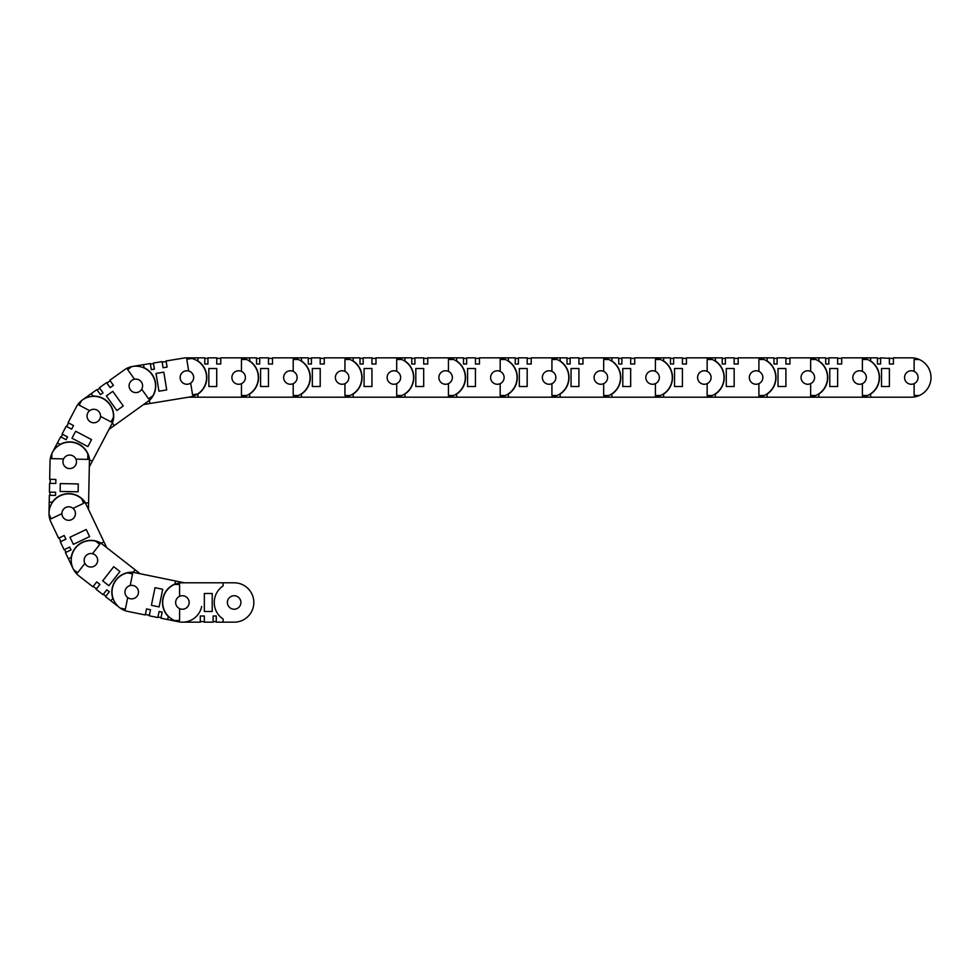 <?xml version="1.0" encoding="UTF-8"?>
<svg xmlns="http://www.w3.org/2000/svg" width="980" height="980" viewBox="0 0 980 980"><rect width="100%" height="100%" fill="white"/><g stroke="black" fill="none" stroke-linecap="round" stroke-linejoin="round"><path stroke-width="1.47" d="M145.395 614.423L149.364 615.244L150.491 609.732L146.522 608.923L145.395 614.423M161.051 617.633L157.964 616.996L159.091 611.496L162.178 612.12L159.091 611.496L162.178 612.12L161.051 617.633M138.56 613.602L127.768 611.398L145.285 614.975L146.522 608.923L150.491 609.732L149.254 615.795L148.482 615.06M201.696 606.436A19.686 19.686 0 0 1 174.428 620.487L179.597 620.487L179.597 608.629A6.762 6.762 0 0 1 179.597 596.342A6.762 6.762 0 0 1 189.165 602.492A6.762 6.762 0 0 1 179.597 608.629M178.458 621.773L160.941 618.184L162.178 612.12M127.768 611.398A19.686 19.686 0 0 1 120.295 608.139L125.354 609.18L127.731 597.567A6.762 6.762 0 0 1 130.193 585.526L132.57 573.913L127.51 572.871A19.686 19.686 0 0 1 135.656 572.822L184.399 582.806L193.428 582.806M184.399 582.806L175.555 580.993L174.93 584.031A19.906 19.906 0 0 0 168.278 616.518L167.654 619.556M189.018 603.839A6.75 6.75 0 0 0 183.762 595.877A6.75 6.75 0 0 0 175.788 601.132A6.75 6.75 0 0 0 181.055 609.095A6.75 6.75 0 0 0 189.018 603.839M130.193 585.526A6.762 6.762 0 0 1 138.339 593.464A6.762 6.762 0 0 1 127.731 597.567M162.717 589.274L159.115 606.902L151.398 605.322L155.012 587.694L162.717 589.274M120.295 608.139A19.686 19.686 0 0 1 127.51 572.871M159.091 611.496L157.854 617.547L149.254 615.795M106.82 589.813L109.307 591.749L105.852 596.183L103.365 594.248L106.832 589.813L109.307 591.749L106.82 589.813L103.022 594.688L96.101 589.298L99.911 584.411L96.444 588.845L93.259 586.359L96.714 581.924L99.911 584.411L96.714 581.924L92.904 586.799L78.804 575.799A19.686 19.686 0 0 1 73.561 569.564L77.628 572.737L84.917 563.402A6.762 6.762 0 0 1 92.475 553.7L99.764 544.365L95.697 541.181A19.686 19.686 0 0 1 103.022 544.758L140.177 573.753L146.461 575.027M146.522 608.923L149.609 609.548M119.609 607.625L105.509 596.624L109.307 591.749M140.177 573.753L135.13 569.809L133.219 572.259A19.906 19.906 0 0 0 112.823 598.4L110.912 600.85M137.041 596.257A6.75 6.75 0 0 0 135.865 586.787A6.75 6.75 0 0 0 126.396 587.951A6.75 6.75 0 0 0 127.559 597.433A6.75 6.75 0 0 0 137.041 596.257M92.475 553.7A6.762 6.762 0 0 1 96.248 564.443A6.762 6.762 0 0 1 84.917 563.402M119.952 571.524L108.878 585.709L102.68 580.871L113.741 566.673L119.952 571.524M73.561 569.564A19.686 19.686 0 0 1 95.697 541.181M64.607 549.498L69.69 547.085L71.038 549.927L69.69 547.085L64.104 549.743L60.331 541.818L65.917 539.159L60.834 541.585L59.094 537.922L64.178 535.509L65.917 539.159L64.178 535.509L58.592 538.167L50.911 522.022A19.686 19.686 0 0 1 49 514.096L51.217 518.751L61.924 513.655A6.762 6.762 0 0 1 73.022 508.375L83.729 503.279L81.512 498.624A19.686 19.686 0 0 1 86.461 505.104L106.685 547.624L111.72 551.544M96.101 589.298L95.734 588.294M96.714 581.924L99.201 583.86M87.502 582.586L78.804 575.799M69.69 547.085L71.038 549.927L65.966 552.352L64.607 549.51M73.145 568.743L65.452 552.585L71.038 549.927M106.685 547.624L103.954 541.866L101.148 543.202A19.906 19.906 0 0 0 71.209 557.449L68.404 558.784M93.811 566.379A6.75 6.75 0 0 0 97.008 557.375A6.75 6.75 0 0 0 88.016 554.19A6.75 6.75 0 0 0 84.819 563.182A6.75 6.75 0 0 0 93.811 566.379M73.022 508.375A6.762 6.762 0 0 1 71.589 519.657A6.762 6.762 0 0 1 61.924 513.655M89.621 536.611L73.365 544.341L69.984 537.236L86.228 529.494L89.621 536.611M49 514.096A19.686 19.686 0 0 1 81.512 498.624M55.603 492.254L55.542 495.402L49.919 495.292L49.98 492.144L55.603 492.254L55.542 495.402L55.603 492.254L49.417 492.132L49.6 483.361L55.787 483.483L50.164 483.373L50.237 479.33L55.86 479.441L55.787 483.483L55.86 479.441L49.674 479.318L50.029 461.433A19.686 19.686 0 0 1 51.879 453.495L51.781 458.652L63.627 458.885A6.762 6.762 0 0 1 75.913 459.13L87.771 459.375L87.869 454.218A19.686 19.686 0 0 1 89.401 462.217L88.457 509.294L91.189 515.051M60.331 541.818L60.454 540.764M64.178 535.509L65.525 538.351M55.64 531.969L50.911 522.022M49 513.165L49.355 495.28L55.542 495.402M88.457 509.294L88.58 502.924L85.481 502.863A19.906 19.906 0 0 0 52.32 502.201L49.221 502.14M68.551 520.307A6.75 6.75 0 0 0 75.423 513.692A6.75 6.75 0 0 0 68.821 506.807A6.75 6.75 0 0 0 61.936 513.422A6.75 6.75 0 0 0 68.551 520.307M75.913 459.13A6.762 6.762 0 0 1 69.58 468.587A6.762 6.762 0 0 1 63.627 458.885M78.118 491.813L60.123 491.446L60.282 483.569L78.278 483.936L78.118 491.813M51.879 453.495A19.686 19.686 0 0 1 87.869 454.218M67.559 436.921L66.089 439.714L61.115 437.092L62.585 434.312L67.559 436.921L66.089 439.714L67.559 436.921L62.083 434.042L66.162 426.276L71.638 429.154L66.665 426.545L68.551 422.956L73.525 425.577L71.638 429.154L73.525 425.577L68.049 422.699L76.379 406.859A19.686 19.686 0 0 1 81.585 400.587L79.184 405.157L89.67 410.681A6.762 6.762 0 0 1 100.548 416.402L111.034 421.915L113.435 417.345A19.686 19.686 0 0 1 111.218 425.185L89.303 466.872L89.18 473.242M49.6 483.361L50.176 482.479M55.86 479.441L55.799 482.589M49.809 472.458L50.029 461.433M52.295 452.662L60.613 436.835L66.089 439.714M89.303 466.872L92.267 461.225L89.523 459.779A19.906 19.906 0 0 0 60.172 444.344L57.428 442.911M66.579 467.803A6.75 6.75 0 0 0 75.693 464.961A6.75 6.75 0 0 0 72.863 455.847A6.75 6.75 0 0 0 63.737 458.677A6.75 6.75 0 0 0 66.579 467.803M100.548 416.402A6.762 6.762 0 0 1 90.65 422.013A6.762 6.762 0 0 1 89.67 410.681M87.894 446.598L71.957 438.219L75.632 431.249L91.556 439.628L87.894 446.598M81.585 400.587A19.686 19.686 0 0 1 113.435 417.345M103.022 392.796L100.462 394.634L97.179 390.065L99.74 388.227L103.022 392.796L100.462 394.634L103.022 392.796L99.409 387.774L106.538 382.653L110.152 387.676L106.869 383.107L110.152 380.755L113.435 385.324L110.152 387.676L113.435 385.324L109.834 380.289L124.362 369.864A19.686 19.686 0 0 1 131.822 366.581L127.633 369.595L134.542 379.223A6.762 6.762 0 0 1 141.708 389.207L148.617 398.836L152.806 395.834A19.686 19.686 0 0 1 147.319 401.849L109.062 429.314L106.097 434.949M66.162 426.276L67.081 425.749M73.525 425.577L72.067 428.358M71.246 416.623L76.379 406.859M82.32 400.036L96.849 389.611L100.462 394.634M109.062 429.314L114.231 425.59L112.418 423.066A19.906 19.906 0 0 0 93.088 396.128L91.275 393.605M88.323 419.967A6.75 6.75 0 0 0 97.731 421.51A6.75 6.75 0 0 0 99.286 412.09A6.75 6.75 0 0 0 89.866 410.547A6.75 6.75 0 0 0 88.323 419.967M141.708 389.207A6.762 6.762 0 0 1 130.34 389.795A6.762 6.762 0 0 1 134.542 379.223M116.865 410.547L106.379 395.932L112.774 391.339L123.26 405.953L116.865 410.547M131.822 366.581A19.686 19.686 0 0 1 152.806 395.834M154.424 369.142L151.312 369.656L150.406 364.107L153.517 363.592L154.424 369.142L151.312 369.656L154.424 369.142L153.419 363.041L162.08 361.62L163.084 367.733L162.178 362.184L166.171 361.522L167.078 367.071L163.084 367.733L167.078 367.071L166.073 360.971L183.726 358.092A19.686 19.686 0 0 1 191.872 358.472L186.776 359.293L188.687 370.991A6.762 6.762 0 0 1 190.671 383.131L192.582 394.818L197.678 393.985A19.686 19.686 0 0 1 190.083 396.937L143.57 404.544L138.364 408.28M106.538 382.653L107.604 382.592M113.435 385.324L110.875 387.161M115.407 376.296L124.362 369.864M132.668 366.434L150.32 363.543L151.312 369.656M143.57 404.544L149.891 403.503L149.389 400.44A19.906 19.906 0 0 0 144.048 367.721L143.546 364.658M129.176 386.941A6.75 6.75 0 0 0 136.931 392.515A6.75 6.75 0 0 0 142.504 384.773A6.75 6.75 0 0 0 134.75 379.199A6.75 6.75 0 0 0 129.176 386.941M190.671 383.131A6.762 6.762 0 0 1 180.234 378.599A6.762 6.762 0 0 1 188.687 370.991M158.932 391.204L156.041 373.441L163.807 372.167L166.71 389.93L158.932 391.204M191.872 358.472A19.686 19.686 0 0 1 197.678 393.985M889.387 364.021L889.387 358.386L893.429 358.386L893.429 364.021L889.375 364.021L893.429 364.021L893.429 357.835L911.314 357.835A19.686 19.686 0 0 1 919.289 359.513L914.132 359.513L914.132 371.371A6.762 6.762 0 0 1 914.132 383.658L914.132 395.516L919.289 395.516A19.686 19.686 0 0 1 911.314 397.194L188.503 397.194L179.205 398.713M162.08 361.62L163.06 362.037M167.078 367.071L163.966 367.586M172.847 359.868L183.726 358.092M200.288 621.614L204.342 621.614L204.342 615.979L200.288 615.979L200.288 621.614M216.262 621.614L213.113 621.614L213.113 615.979L216.262 615.979L213.113 615.979L216.262 615.979L216.262 621.614M193.428 622.165L182.403 622.165L200.288 622.165L200.288 615.979L204.342 615.979L204.342 622.165L203.436 621.614M179.597 596.342L179.597 584.484L174.428 584.484A19.686 19.686 0 0 1 182.403 582.806L234.147 582.806A19.686 19.686 0 0 1 253.832 602.492A19.686 19.686 0 0 1 234.147 622.165L216.262 622.165L216.262 615.979M234.147 582.806L223.121 582.806L223.121 585.905A19.906 19.906 0 0 0 223.121 619.066L223.121 622.165M240.896 602.492A6.75 6.75 0 0 0 234.147 595.742A6.75 6.75 0 0 0 227.397 602.492A6.75 6.75 0 0 0 234.147 609.229A6.75 6.75 0 0 0 240.896 602.492M212.219 593.488L212.219 611.483L204.342 611.483L204.342 593.488L212.219 593.488M174.428 620.487A19.686 19.686 0 0 1 174.428 584.484M213.113 615.979L213.113 622.165L204.342 622.165M200.288 615.979L203.436 615.979M877.455 358.386L880.604 358.386L880.604 364.021L877.455 364.021L880.604 364.021L877.455 364.021L877.455 358.386M828.86 364.021L825.711 364.021L825.711 358.386L828.86 358.386L828.86 364.021L825.711 364.021L828.86 364.021L828.86 357.835L837.63 357.835L837.63 364.021L837.63 358.386L841.685 358.386L841.685 364.021L837.63 364.021L841.685 364.021L841.685 357.835L877.455 357.835L877.455 364.021M848.545 357.835L859.57 357.835A19.686 19.686 0 0 1 867.545 359.513L862.388 359.513L862.388 371.371A6.762 6.762 0 0 1 866.332 377.508A6.75 6.75 0 0 0 859.57 370.771A6.75 6.75 0 0 0 852.821 377.508A6.75 6.75 0 0 0 859.57 384.258A6.75 6.75 0 0 0 866.32 377.508A6.762 6.762 0 0 1 862.388 383.658L862.388 395.516L867.545 395.516A19.686 19.686 0 0 1 859.57 397.194L870.595 397.194L870.595 394.095A19.906 19.906 0 0 0 870.595 360.934L870.595 357.835M914.132 383.658A6.762 6.762 0 0 1 904.552 377.508A6.762 6.762 0 0 1 914.132 371.371M881.51 386.512L881.51 368.517L889.375 368.517L889.375 386.512L881.51 386.512M919.289 359.513A19.686 19.686 0 0 1 919.289 395.516M880.604 364.021L880.604 357.835L890.281 358.386M889.375 364.021L889.375 357.835M911.314 397.194L900.289 397.194M893.429 364.021L890.281 364.021M900.289 357.835L911.314 357.835M777.115 364.021L773.967 364.021L773.967 358.386L777.115 358.386L777.115 364.021L773.967 364.021L777.115 364.021L777.115 357.835L785.899 357.835L785.899 364.021L785.899 358.386L789.941 358.386L789.941 364.021L785.899 364.021L789.941 364.021L789.941 357.835L825.711 357.835L825.711 364.021M796.801 357.835L807.826 357.835A19.686 19.686 0 0 1 815.801 359.513L810.644 359.513L810.644 371.371A6.762 6.762 0 0 1 814.588 377.508A6.75 6.75 0 0 0 807.826 370.771A6.75 6.75 0 0 0 801.077 377.508A6.75 6.75 0 0 0 807.826 384.258A6.75 6.75 0 0 0 814.576 377.508A6.762 6.762 0 0 1 810.644 383.658L810.644 395.516L815.801 395.516A19.686 19.686 0 0 1 807.826 397.194L818.851 397.194L818.851 394.095A19.906 19.906 0 0 0 818.851 360.934L818.851 357.835M862.388 383.658A6.762 6.762 0 0 1 852.808 377.508A6.762 6.762 0 0 1 862.388 371.371M829.766 386.512L829.766 368.517L837.63 368.517L837.63 386.512L829.766 386.512M867.545 359.513A19.686 19.686 0 0 1 867.545 395.516M859.57 397.194L848.545 397.194M837.63 357.835L838.537 358.386M841.685 364.021L838.537 364.021M725.372 364.021L722.223 364.021L722.223 358.386L725.372 358.386L725.372 364.021L722.223 364.021L725.372 364.021L725.372 357.835L734.155 357.835L734.155 364.021L734.155 358.386L738.197 358.386L738.197 364.021L734.155 364.021L738.197 364.021L738.197 357.835L773.967 357.835L773.967 364.021M745.057 357.835L756.082 357.835A19.686 19.686 0 0 1 764.057 359.513L758.9 359.513L758.9 371.371A6.762 6.762 0 0 1 758.9 383.658L758.9 395.516L764.057 395.516A19.686 19.686 0 0 1 756.082 397.194L767.107 397.194L767.107 394.095A19.906 19.906 0 0 0 767.107 360.934L767.107 357.835M758.9 383.658A6.762 6.762 0 0 1 749.32 377.508A6.75 6.75 0 0 0 756.082 384.258A6.75 6.75 0 0 0 762.832 377.508A6.75 6.75 0 0 0 756.082 370.771A6.75 6.75 0 0 0 749.333 377.508A6.762 6.762 0 0 1 758.9 371.371M810.644 383.658A6.762 6.762 0 0 1 801.064 377.508A6.762 6.762 0 0 1 810.644 371.371M778.022 386.512L778.022 368.517L785.899 368.517L785.899 386.512L778.022 386.512M815.801 359.513A19.686 19.686 0 0 1 815.801 395.516M807.826 397.194L796.801 397.194M785.899 357.835L786.793 358.386M789.941 364.021L786.793 364.021M673.628 364.021L670.479 364.021L670.479 358.386L673.628 358.386L673.628 364.021L670.479 364.021L673.628 364.021L673.628 357.835L682.411 357.835L682.411 364.021L682.411 358.386L686.453 358.386L686.453 364.021L682.411 364.021L686.453 364.021L686.453 357.835L722.223 357.835L722.223 364.021M693.313 357.835L704.338 357.835A19.686 19.686 0 0 1 712.313 359.513L707.156 359.513L707.156 371.371A6.762 6.762 0 0 1 711.1 377.508A6.75 6.75 0 0 0 704.338 370.771A6.75 6.75 0 0 0 697.589 377.508A6.75 6.75 0 0 0 704.338 384.258A6.75 6.75 0 0 0 711.088 377.508A6.762 6.762 0 0 1 707.156 383.658L707.156 395.516L712.313 395.516A19.686 19.686 0 0 1 704.338 397.194L715.363 397.194L715.363 394.095A19.906 19.906 0 0 0 715.363 360.934L715.363 357.835M726.278 386.512L726.278 368.517L734.155 368.517L734.155 386.512L726.278 386.512M764.057 359.513A19.686 19.686 0 0 1 764.057 395.516M756.082 397.194L745.057 397.194M734.155 357.835L735.049 358.386M738.197 364.021L735.049 364.021M621.884 364.021L618.735 364.021L618.735 358.386L621.884 358.386L621.884 364.021L618.735 364.021L621.884 364.021L621.884 357.835L630.667 357.835L630.667 364.021L630.667 358.386L634.709 358.386L634.709 364.021L630.667 364.021L634.709 364.021L634.709 357.835L670.479 357.835L670.479 364.021M641.569 357.835L652.594 357.835A19.686 19.686 0 0 1 660.569 359.513L655.412 359.513L655.412 371.371A6.762 6.762 0 0 1 659.356 377.508A6.75 6.75 0 0 0 652.594 370.771A6.75 6.75 0 0 0 645.845 377.508A6.75 6.75 0 0 0 652.594 384.258A6.75 6.75 0 0 0 659.344 377.508A6.762 6.762 0 0 1 655.412 383.658L655.412 395.516L660.569 395.516A19.686 19.686 0 0 1 652.594 397.194L663.619 397.194L663.619 394.095A19.906 19.906 0 0 0 663.619 360.934L663.619 357.835M707.156 383.658A6.762 6.762 0 0 1 697.576 377.508A6.762 6.762 0 0 1 707.156 371.371M674.534 386.512L674.534 368.517L682.411 368.517L682.411 386.512L674.534 386.512M712.313 359.513A19.686 19.686 0 0 1 712.313 395.516M704.338 397.194L693.313 397.194M682.411 357.835L683.305 358.386M686.453 364.021L683.305 364.021M570.14 364.021L566.991 364.021L566.991 358.386L570.14 358.386L570.14 364.021L566.991 364.021L570.14 364.021L570.14 357.835L578.923 357.835L578.923 364.021L578.923 358.386L582.965 358.386L582.965 364.021L578.923 364.021L582.965 364.021L582.965 357.835L618.735 357.835L618.735 364.021M589.825 357.835L600.85 357.835A19.686 19.686 0 0 1 608.825 359.513L603.668 359.513L603.668 371.371A6.762 6.762 0 0 1 607.612 377.508A6.75 6.75 0 0 0 600.85 370.771A6.75 6.75 0 0 0 594.101 377.508A6.75 6.75 0 0 0 600.85 384.258A6.75 6.75 0 0 0 607.6 377.508A6.762 6.762 0 0 1 603.668 383.658L603.668 395.516L608.825 395.516A19.686 19.686 0 0 1 600.85 397.194L611.875 397.194L611.875 394.095A19.906 19.906 0 0 0 611.875 360.934L611.875 357.835M655.412 383.658A6.762 6.762 0 0 1 645.832 377.508A6.762 6.762 0 0 1 655.412 371.371M622.79 386.512L622.79 368.517L630.667 368.517L630.667 386.512L622.79 386.512M660.569 359.513A19.686 19.686 0 0 1 660.569 395.516M652.594 397.194L641.569 397.194M630.667 357.835L631.561 358.386M634.709 364.021L631.561 364.021M518.396 364.021L515.247 364.021L515.247 358.386L518.396 358.386L518.396 364.021L515.247 364.021L518.396 364.021L518.396 357.835L527.179 357.835L527.179 364.021L527.179 358.386L531.221 358.386L531.221 364.021L527.179 364.021L531.221 364.021L531.221 357.835L566.991 357.835L566.991 364.021M538.081 357.835L549.106 357.835A19.686 19.686 0 0 1 557.081 359.513L551.924 359.513L551.924 371.371A6.762 6.762 0 0 1 555.868 377.508A6.75 6.75 0 0 0 549.106 370.771A6.75 6.75 0 0 0 542.357 377.508A6.75 6.75 0 0 0 549.106 384.258A6.75 6.75 0 0 0 555.856 377.508A6.762 6.762 0 0 1 551.924 383.658L551.924 395.516L557.081 395.516A19.686 19.686 0 0 1 549.106 397.194L560.131 397.194L560.131 394.095A19.906 19.906 0 0 0 560.131 360.934L560.131 357.835M603.668 383.658A6.762 6.762 0 0 1 594.088 377.508A6.762 6.762 0 0 1 603.668 371.371M571.046 386.512L571.046 368.517L578.923 368.517L578.923 386.512L571.046 386.512M608.825 359.513A19.686 19.686 0 0 1 608.825 395.516M600.85 397.194L589.825 397.194M578.923 357.835L579.817 358.386M582.965 364.021L579.817 364.021M466.652 364.021L463.503 364.021L463.503 358.386L466.652 358.386L466.652 364.021L463.503 364.021L466.652 364.021L466.652 357.835L475.435 357.835L475.435 364.021L475.435 358.386L479.477 358.386L479.477 364.021L475.435 364.021L479.477 364.021L479.477 357.835L515.247 357.835L515.247 364.021M486.337 357.835L497.362 357.835A19.686 19.686 0 0 1 505.337 359.513L500.18 359.513L500.18 371.371A6.762 6.762 0 0 1 500.18 383.658L500.18 395.516L505.337 395.516A19.686 19.686 0 0 1 497.362 397.194L508.387 397.194L508.387 394.095A19.906 19.906 0 0 0 508.387 360.934L508.387 357.835M500.18 383.658A6.762 6.762 0 0 1 490.6 377.508A6.75 6.75 0 0 0 497.362 384.258A6.75 6.75 0 0 0 504.112 377.508A6.75 6.75 0 0 0 497.362 370.771A6.75 6.75 0 0 0 490.613 377.508A6.762 6.762 0 0 1 500.18 371.371M551.924 383.658A6.762 6.762 0 0 1 542.344 377.508A6.762 6.762 0 0 1 551.924 371.371M519.302 386.512L519.302 368.517L527.179 368.517L527.179 386.512L519.302 386.512M557.081 359.513A19.686 19.686 0 0 1 557.081 395.516M549.106 397.194L538.081 397.194M527.179 357.835L528.073 358.386M531.221 364.021L528.073 364.021M414.92 364.021L411.759 364.021L411.772 358.386L414.908 358.386L414.908 364.021L411.759 364.021L414.92 364.021L414.92 357.835L423.691 357.835L423.691 364.021L423.691 358.386L427.733 358.386L427.733 364.021L423.691 364.021L427.733 364.021L427.733 357.835L463.503 357.835L463.503 364.021M434.593 357.835L445.618 357.835A19.686 19.686 0 0 1 453.593 359.513L448.436 359.513L448.436 371.371A6.762 6.762 0 0 1 452.38 377.508A6.75 6.75 0 0 0 445.618 370.771A6.75 6.75 0 0 0 438.869 377.508A6.75 6.75 0 0 0 445.618 384.258A6.75 6.75 0 0 0 452.368 377.508A6.762 6.762 0 0 1 448.436 383.658L448.436 395.516L453.593 395.516A19.686 19.686 0 0 1 445.618 397.194L456.643 397.194L456.643 394.095A19.906 19.906 0 0 0 456.643 360.934L456.643 357.835M467.558 386.512L467.558 368.517L475.435 368.517L475.435 386.512L467.558 386.512M505.337 359.513A19.686 19.686 0 0 1 505.337 395.516M497.362 397.194L486.337 397.194M475.435 357.835L476.329 358.386M479.477 364.021L476.329 364.021M363.176 364.021L360.015 364.021L360.027 358.386L363.163 358.386L363.163 364.021L360.015 364.021L363.176 364.021L363.176 357.835L371.947 357.835L371.947 364.021L371.947 358.386L375.989 358.386L375.989 364.021L371.947 364.021L375.989 364.021L375.989 357.835L411.759 357.835L411.759 364.021M382.862 357.835L393.874 357.835A19.686 19.686 0 0 1 401.849 359.513L396.692 359.513L396.692 371.371A6.762 6.762 0 0 1 400.636 377.508A6.75 6.75 0 0 0 393.874 370.771A6.75 6.75 0 0 0 387.125 377.508A6.75 6.75 0 0 0 393.874 384.258A6.75 6.75 0 0 0 400.624 377.508A6.762 6.762 0 0 1 396.692 383.658L396.692 395.516L401.849 395.516A19.686 19.686 0 0 1 393.874 397.194L404.899 397.194L404.899 394.095A19.906 19.906 0 0 0 404.899 360.934L404.899 357.835M448.436 383.658A6.762 6.762 0 0 1 438.856 377.508A6.762 6.762 0 0 1 448.436 371.371M415.814 386.512L415.814 368.517L423.691 368.517L423.691 386.512L415.814 386.512M453.593 359.513A19.686 19.686 0 0 1 453.593 395.516M445.618 397.194L434.593 397.194M423.691 357.835L424.585 358.386M427.733 364.021L424.585 364.021M311.432 364.021L308.271 364.021L308.284 358.386L311.432 358.386L311.432 364.021L308.271 364.021L311.432 364.021L311.432 357.835L320.203 357.835L320.203 364.021L320.203 358.386L324.245 358.386L324.245 364.021L320.203 364.021L324.245 364.021L324.245 357.835L360.015 357.835L360.015 364.021M331.118 357.835L342.13 357.835A19.686 19.686 0 0 1 350.105 359.513L344.948 359.513L344.948 371.371A6.762 6.762 0 0 1 348.892 377.508A6.75 6.75 0 0 0 342.13 370.771A6.75 6.75 0 0 0 335.38 377.508A6.75 6.75 0 0 0 342.13 384.258A6.75 6.75 0 0 0 348.88 377.508A6.762 6.762 0 0 1 344.948 383.658L344.948 395.516L350.105 395.516A19.686 19.686 0 0 1 342.13 397.194L353.155 397.194L353.155 394.095A19.906 19.906 0 0 0 353.155 360.934L353.155 357.835M396.692 383.658A6.762 6.762 0 0 1 387.125 377.508A6.762 6.762 0 0 1 396.692 371.371M364.07 386.512L364.07 368.517L371.947 368.517L371.947 386.512L364.07 386.512M401.849 359.513A19.686 19.686 0 0 1 401.849 395.516M393.874 397.194L382.862 397.194M371.947 357.835L372.841 358.386M375.989 364.021L372.841 364.021M259.688 364.021L256.539 364.021L256.539 358.386L259.688 358.386L259.688 364.021L256.539 364.021L259.688 364.021L259.688 357.835L268.459 357.835L268.459 364.021L268.459 358.386L272.501 358.386L272.501 364.021L268.459 364.021L272.501 364.021L272.501 357.835L308.271 357.835L308.271 364.021M279.374 357.835L290.386 357.835A19.686 19.686 0 0 1 298.361 359.513L293.204 359.513L293.204 371.371A6.762 6.762 0 0 1 297.148 377.508A6.75 6.75 0 0 0 290.386 370.771A6.75 6.75 0 0 0 283.649 377.508A6.75 6.75 0 0 0 290.386 384.258A6.75 6.75 0 0 0 297.136 377.508A6.762 6.762 0 0 1 293.204 383.658L293.204 395.516L298.361 395.516A19.686 19.686 0 0 1 290.386 397.194L301.411 397.194L301.411 394.095A19.906 19.906 0 0 0 301.411 360.934L301.411 357.835M344.948 383.658A6.762 6.762 0 0 1 335.38 377.508A6.762 6.762 0 0 1 344.948 371.371M312.326 386.512L312.326 368.517L320.203 368.517L320.203 386.512L312.326 386.512M350.105 359.513A19.686 19.686 0 0 1 350.105 395.516M342.13 397.194L331.118 397.194M320.203 357.835L321.097 358.386M324.245 364.021L321.097 364.021M207.944 364.021L204.796 364.021L204.796 358.386L207.944 358.386L207.944 364.021L204.796 364.021L207.944 364.021L207.944 357.835L216.715 357.835L216.715 364.021L216.715 358.386L220.757 358.386L220.757 364.021L216.715 364.021L220.757 364.021L220.757 357.835L256.539 357.835L256.539 364.021M227.63 357.835L238.642 357.835A19.686 19.686 0 0 1 246.617 359.513L241.46 359.513L241.46 371.371A6.762 6.762 0 0 1 241.46 383.658L241.46 395.516L246.617 395.516A19.686 19.686 0 0 1 238.642 397.194L249.667 397.194L249.667 394.095A19.906 19.906 0 0 0 249.667 360.934L249.667 357.835M241.46 383.658A6.762 6.762 0 0 1 231.893 377.508A6.75 6.75 0 0 0 238.642 384.258A6.75 6.75 0 0 0 245.392 377.508A6.75 6.75 0 0 0 238.642 370.771A6.75 6.75 0 0 0 231.905 377.508A6.762 6.762 0 0 1 241.46 371.371M293.204 383.658A6.762 6.762 0 0 1 283.637 377.508A6.762 6.762 0 0 1 293.204 371.371M260.582 386.512L260.582 368.517L268.459 368.517L268.459 386.512L260.582 386.512M298.361 359.513A19.686 19.686 0 0 1 298.361 395.516M290.386 397.194L279.374 397.194M268.459 357.835L269.353 358.386M272.501 364.021L269.353 364.021M186.911 357.835L204.796 357.835L204.796 364.021M188.503 397.194L197.923 397.194L197.923 394.095A19.906 19.906 0 0 0 197.923 360.934L197.923 357.835M180.161 377.508A6.75 6.75 0 0 0 186.911 384.258A6.75 6.75 0 0 0 193.648 377.508A6.75 6.75 0 0 0 186.911 370.771A6.75 6.75 0 0 0 180.161 377.508M208.838 386.512L208.838 368.517L216.715 368.517L216.715 386.512L208.838 386.512M246.617 359.513A19.686 19.686 0 0 1 246.617 395.516M238.642 397.194L227.63 397.194M216.715 357.835L217.609 358.386M220.757 364.021L217.609 364.021"/></g></svg>
